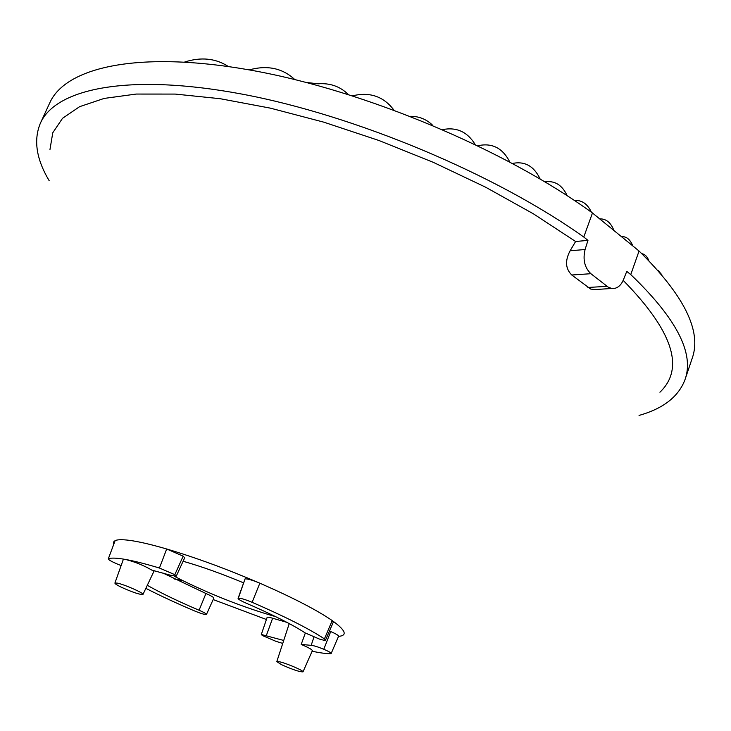 <?xml version="1.0" encoding="UTF-8"?>
<svg xmlns="http://www.w3.org/2000/svg" width="731" height="731" viewBox="0 0 731 731"><rect width="100%" height="100%" fill="white"/><g stroke="black" fill="none" stroke-linecap="round" stroke-linejoin="round"><path stroke-width="1.1" d="M243.469 582.799C221.475 573.634 201.354 566.452 183.106 561.253M174.225 576.202L182.723 580.597C213.909 595.792 244.912 607.817 275.742 616.69M611.865 288.462L594.568 289.595L590.694 289.047L571.761 275.002C565.438 268.752 564.889 260.675 570.125 250.76L575.617 241.495L587.962 240.38L583.767 237.036C495.892 174.316 354.964 115.178 241.669 94.043C128.071 72.798 55.593 88.725 40.415 123.146C33.37 139.977 36.294 159.175 49.196 180.74M639.049 415.418C663.218 408.62 678.532 396.705 684.993 379.663C694.569 353.466 676.495 318.442 630.762 274.591L626.769 271.402L623.369 279.891C621.46 284.46 618.691 287.256 615.073 288.279L611.564 288.416L608.137 287.091L590.895 273.705C584.617 267.692 582.68 259.633 585.083 249.527L587.962 240.38M184.715 62.007C201.116 56.799 215.682 58.297 228.392 66.53M249.271 69.893C267.281 64.931 282.449 68.147 294.767 79.533M348.276 94.463C340.153 86.45 330.101 82.895 318.113 83.809L306.307 82.439M352.57 95.825C369.804 91.677 383.583 96.419 393.89 110.052M432.789 125.421C426.575 119.272 419.091 116.238 410.329 116.311M442.593 129.597C456.519 126.874 467.356 131.818 475.113 144.418M509.772 161.944C502.636 148 492.018 142.609 477.91 145.761M512.541 163.424C524.812 160.957 533.995 166.129 540.099 178.94M567.155 195.68C562.194 185.044 554.811 180.438 544.997 181.855M574.447 200.486C581.858 199.965 587.514 203.885 591.416 212.237M599.658 218.861C606.081 218.679 610.842 222.562 613.93 230.512M621.368 236.588C626.412 236.341 630.223 239.448 632.781 245.899M648.799 260.547C647.173 256.471 644.87 254.196 641.882 253.712M658.119 270.507L661.82 274.737M575.617 241.495L533.502 213.881L485.594 187.191L433.428 162.401L378.85 140.462L323.833 122.178L270.379 108.142L220.305 98.731L175.184 94.071L136.213 94.061L104.204 98.411L79.615 106.671L62.528 118.312L52.769 132.777L49.973 149.489M659.919 392.218C685.057 368.296 672.812 331.015 623.178 280.357M583.767 237.036L592.466 212.995C505.276 149.617 364.997 90.635 251.839 70.359C138.378 49.964 65.507 67.252 49.772 102.861L40.415 123.146M684.993 379.663L692.129 358.492C702.007 331.371 684.317 295.552 639.058 251.025L630.762 274.591M639.058 251.025L592.466 212.995M121.145 565.547L117.188 563.985C111.514 561.527 108.544 559.827 108.289 558.895L115.142 540.593L113.396 542.183L113.579 544.513M108.289 558.895L115.142 540.593C117.983 539.35 123.822 539.432 132.631 540.812C141.558 542.256 152.907 544.979 166.686 548.99L183.161 556.163L184.678 557.835L176.262 576.165L171.173 575.416L151.874 570.134C143.687 565.392 134.988 561.856 125.778 559.526L123.237 559.654L114.895 583.091L117.207 583.091C124.243 584.38 144.473 593.325 142.956 594.467C139.813 594.723 132.567 592.293 121.218 587.176C117.006 585.111 114.895 583.749 114.895 583.091M324.436 638.885C309.094 628.751 284.989 616.553 252.122 602.307L259.852 583.192C292.784 597.592 316.898 610.047 332.203 620.573L324.436 638.885L325.551 640.091C325.14 640.539 323.047 640.182 319.283 639.013L305.192 632.927C292.437 624.603 272.773 614.698 246.201 603.194C240.938 600.882 238.233 599.274 238.078 598.387L245.049 578.897C247.517 578.696 252.451 580.131 259.852 583.192C226.784 569.01 195.725 557.607 166.686 548.99L159.44 568.033L174.819 574.676L176.262 576.165M338.59 636.381C347.764 635.531 345.635 630.268 332.203 620.573L333.373 621.935L325.551 640.091M213.178 599.557L266.413 619.495M281.59 664.707L276.802 661.61L279.745 661.82C286.981 663.465 304.224 670.93 302.99 671.871C299.637 671.963 292.51 669.569 281.59 664.707M108.444 558.749C111.213 557.698 116.969 557.945 125.705 559.489C134.531 561.079 145.771 563.93 159.44 568.033M238.078 598.387L238.352 598.186C240.627 598.086 245.223 599.457 252.122 602.307M305.33 633.019L301.199 644.431L311.168 645.354C313.572 645.51 317.775 646.807 323.787 649.265C328.648 651.367 331.116 652.783 331.161 653.505L330.65 653.669C326.346 653.752 320.169 652.938 312.119 651.22M329.453 631.027L330.714 631.547C335.922 633.823 338.544 635.376 338.581 636.208L331.161 653.505M282.751 643.426L275.751 641.251L262.356 635.513L261.314 634.481L283.719 640.457M302.99 671.871L312.356 650.681C312.228 649.621 308.509 647.538 301.199 644.431M147.287 585.312C161.003 593.06 178.263 601.366 199.07 610.239C203.912 612.35 206.37 613.757 206.453 614.451L206.261 614.57C204.406 614.588 200.495 613.373 194.528 610.924C176.409 603.212 160.18 595.683 145.853 588.345M162.885 573.003L205.95 593.499C211.131 595.783 213.763 597.328 213.817 598.132L206.453 614.451M261.314 634.481L267.135 617.384C267.418 616.927 269.246 617.211 272.626 618.234L286.927 622.355M587.888 287.475L607.059 286.342M570.125 250.76L585.083 249.527M571.761 275.002L590.895 273.705M245.049 578.897L238.352 598.186M174.819 574.676L183.161 556.163M330.714 631.547L323.787 649.265M313.928 637.103L311.168 645.354M205.95 593.499L199.07 610.239M272.626 618.234L266.404 635.367M182.723 580.597L174.545 579.043M276.802 661.61L289.238 623.58M142.956 594.467L154.214 570.701"/></g></svg>
